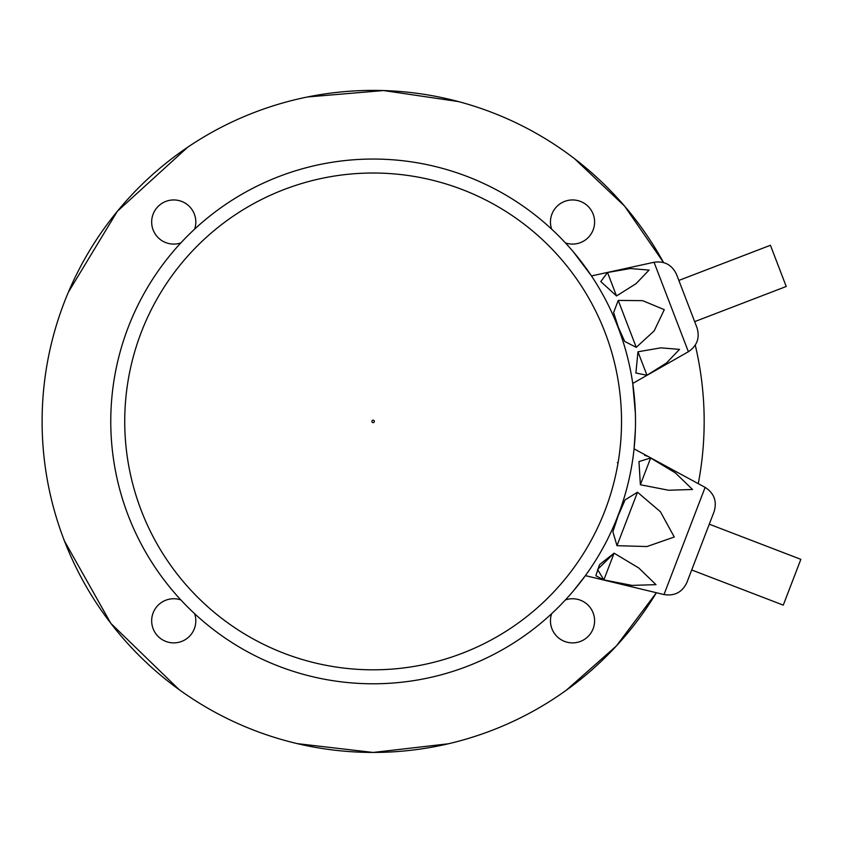 <?xml version="1.0" encoding="UTF-8"?>
<svg xmlns="http://www.w3.org/2000/svg" width="843" height="843" viewBox="0 0 843 843"><rect width="100%" height="100%" fill="white"/><g stroke="black" fill="none" stroke-linecap="round" stroke-linejoin="round"><path stroke-width="1.26" d="M551.638 229.127A22.066 22.066 0 0 1 572.534 199.949A22.066 22.066 0 0 1 594.6 222.025A22.066 22.066 0 0 1 565.432 242.91M565.432 599.921A22.066 22.066 0 0 1 594.6 620.817A22.066 22.066 0 0 1 572.534 642.882A22.066 22.066 0 0 1 551.638 613.715M194.638 613.715A22.066 22.066 0 0 1 173.742 642.882A22.066 22.066 0 0 1 151.666 620.817A22.066 22.066 0 0 1 180.845 599.921M180.845 242.91A22.066 22.066 0 0 1 151.666 222.025A22.066 22.066 0 0 1 173.742 199.949A22.066 22.066 0 0 1 194.638 229.127M574.473 158.653L624.568 206.082L663.567 262.563A331.036 331.036 0 0 0 46.702 476.39A331.036 331.036 0 0 0 656.391 592.724L616.328 646.012L566.127 690.375M698.267 483.65A331.036 331.036 0 0 0 695.264 345.145M373.133 683.789A262.373 262.373 0 0 1 145.913 290.234A262.373 262.373 0 0 1 600.353 290.234A262.373 262.373 0 0 1 373.133 683.789M573.303 591.048L585.4 575.632L663.989 594.557L705.127 487.37L634.073 448.845L635.39 429.298M635.39 413.534L632.745 383.439L688.383 351.721L654.042 262.268L591.48 275.924L573.303 251.794M709.279 524.188L800.85 559.341L783.273 605.126L691.703 569.973M637.498 492.228L660.406 511.722L674.274 537.012L646.992 546.538L616.981 545.695L612.882 531.743L618.267 515.516L625.116 499.857L637.498 492.228L616.981 545.695M650.638 458.012L675.327 472.849L692.514 489.488L668.583 490.236L640.374 484.746L638.973 461.574L650.638 458.012L640.374 484.746M647.002 456.126L644.579 455.252M595.959 575.822L603.841 579.91L597.571 569.436L614.104 553.177L599.552 564.62L595.927 575.442M614.104 553.177L638.804 568.003L655.991 584.642L632.05 585.4L603.841 579.91L614.104 553.177M705.127 487.37C714.179 493.218 717.161 501.311 714.095 511.648L686.887 582.513C682.261 592.239 674.621 596.254 663.989 594.557M678.847 280.424L770.418 245.281L778.331 265.882L786.234 286.483L694.664 321.636L686.76 301.025L696.982 327.653C700.017 337.79 697.15 345.809 688.383 351.721M618.235 300.424L642.64 300.656L664.284 309.655L654.179 330.877L636.244 347.337L624.684 341.426L618.33 327.295L613.599 312.542L618.235 300.424L636.244 347.337L624.695 341.436L618.34 327.305M607.518 272.5L630.364 268.538L649.089 270.087L636.033 283.68L616.518 295.956L600.774 281.562L607.518 272.5L600.785 281.573L616.518 295.956L607.518 272.5M637.961 351.794L635.885 373.027L646.96 375.261L635.885 373.017L637.961 351.794L660.807 347.843L679.532 349.381L666.476 362.985L646.96 375.261L637.961 351.794M654.042 262.268C664.516 260.793 672.019 264.839 676.539 274.407L686.76 301.025M373.133 420.193A1.222 1.222 0 0 1 374.197 422.027A1.222 1.222 0 0 1 372.079 422.027A1.222 1.222 0 0 1 373.133 420.193M373.133 173.015A248.4 248.4 0 0 0 124.732 421.416A248.4 248.4 0 0 0 373.133 669.816A248.4 248.4 0 0 0 621.533 421.416A248.4 248.4 0 0 0 373.133 173.015M297.294 743.642L373.133 752.451L448.413 743.779M458.497 101.582L383.533 90.549L307.453 96.966M187.683 147.209L117.335 211.298L68.399 292.131M64.479 541.069L110.855 623.399L179.159 689.658M618.045 462.902L617.339 462.628"/></g></svg>
